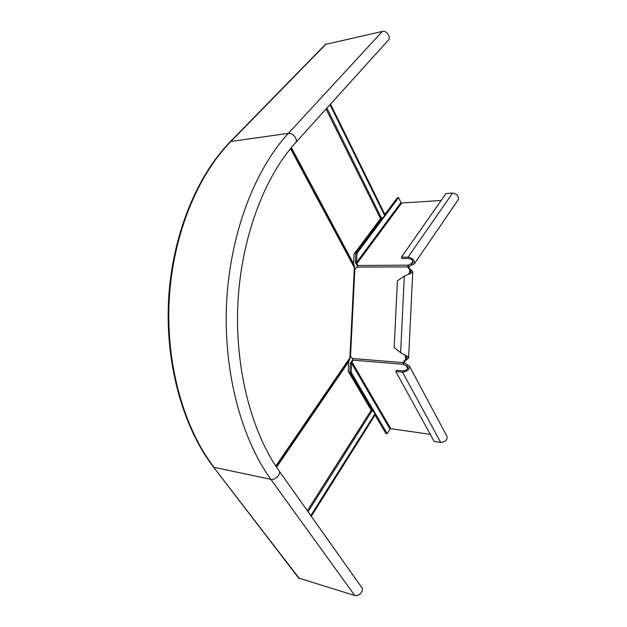 <?xml version="1.0" encoding="UTF-8"?>
<svg xmlns="http://www.w3.org/2000/svg" width="627" height="627" viewBox="0 0 627 627"><rect width="100%" height="100%" fill="white"/><g stroke="black" fill="none" stroke-linecap="round" stroke-linejoin="round"><path stroke-width="0.94" d="M307.308 510.699L371.2 410.215L348.236 371.262L348.714 361.622L349.858 359.122L276.272 466.786M349.858 359.122L354.435 266.263L291.014 147.98M371.2 410.215L372.054 410.881C374.131 411.884 375.04 412.974 374.766 414.149L310.78 515.598M311.282 516.303L374.538 415.881L374.123 415.168M326.048 109.027L380.55 218.666L354.012 254.076L353.542 263.677L354.435 266.263M380.55 218.666L381.459 218.094C383.599 217.303 384.602 216.339 384.476 215.202L329.998 104.67M383.943 214.136L384.406 213.525L330.531 104.082M298.687 578.078L354.741 595.485C358.926 597.037 364.475 590.36 361.591 587.287L279.227 471.089M325.389 44.439L382.352 31.444C386.702 30.206 391.53 37.565 388.207 40.332L295.748 142.509M414.322 263.896L458.204 199.747C459.089 196.157 457.208 193.939 452.545 193.092L446.009 193.547L401.382 257.211L402.032 258.52L408.726 258.434C411.955 259.163 413.318 260.699 412.825 263.034L408.114 265.15L407.628 266.781L411.046 271.483L407.903 274.524M354.663 269.218L356.928 267.086L357.421 265.527L357.484 264.602L356.442 264.171L356.591 262.439L355.329 262.447L355.775 253.292L357.037 253.269L398.623 197.615L400.966 202.545L401.695 202.999L441.149 200.483M401.382 257.211L408.075 257.109C412.919 258.206 414.972 260.511 414.235 264.014L408.757 266.459L408.114 265.15L357.421 265.527M357.461 265.44L356.442 264.171L401.695 202.999M357.108 265.417L355.329 262.447M384.398 215.045L397.377 197.701L398.623 197.615M355.775 253.292L382.368 217.757M400.966 202.545L356.591 262.439L357.037 253.269M394.164 347.468L397.393 280.825L404.329 276.092L408.31 274.367C411.077 273.419 412.558 272.486 412.77 271.569L408.592 358.174C408.436 357.1 406.923 355.901 404.047 354.592L400.622 352.711L394.164 347.468M408.757 266.459L409.611 268.779L410.693 269.563L409.697 269.422L409.502 273.497M410.693 269.563L412.77 271.569M407.895 366.905L407.856 366.826C408.059 369.115 406.539 370.486 403.294 370.925L396.617 370.338L395.841 371.56L402.518 372.156C407.393 371.49 409.674 369.444 409.368 366.011L404.007 362.586L402.996 362.586L406.868 358.088C406.774 356.967 405.755 355.76 403.812 354.474L404.047 354.592M350.383 356.199L352.429 358.503L352.766 360.117L352.727 361.113L351.653 361.458L351.629 363.237L350.368 363.135L349.913 372.328L351.175 372.446L387.172 433.704L389.986 429.087L390.762 428.696L430.302 434.323M404.007 362.586L405.167 360.807L408.592 358.174M408.624 266.922L356.928 267.086M407.856 366.826L403.333 364.287L402.996 362.586L352.429 358.503M352.829 360.306L351.653 361.458L390.762 428.696M404.101 363.072L403.333 364.287L352.766 360.117M409.431 366.121L447.02 436.416C447.49 439.966 445.382 441.964 440.695 442.396L434.197 441.432L395.841 371.56M352.437 360.313L350.368 363.135M349.913 372.328L372.814 411.234M374.64 414.337L385.934 433.523L387.172 433.704M389.986 429.087L351.629 363.237L351.175 372.446M406.327 360.102L405.324 360.102L405.528 355.846M349.255 360.07L276.303 466.825M350.336 357.1L275.786 466.049M354.71 268.301L290.481 148.63M348.714 361.622L276.578 467.24M308.045 511.734L372.054 410.881M353.926 265.268L291.038 147.956M353.542 263.677L291.343 147.58M326.886 108.103L381.459 218.094M213.36 466.864L299.392 578.596M230.172 141.851L230.869 141.475C197.231 175.756 172.644 235.783 169.188 300.317C165.841 364.851 183.993 428.296 214.05 467.311L270.88 479.365L354.741 595.485M326.111 44.008L230.869 141.475L288.381 133.332C254.962 169.376 230.227 233.275 226.629 302.096C223.118 370.925 241.144 438.406 270.88 479.365C275.182 480.548 281.766 473.542 278.999 470.759C251.482 432.089 234.608 368.073 237.939 302.794C241.317 237.515 264.523 176.892 295.458 142.831C298.671 140.299 292.84 132.422 288.381 133.332L382.352 31.444M411.947 265.002L411.304 263.693L412.95 261.302M408.075 257.109L452.545 193.092M400.622 352.711L404.329 276.092M350.54 356.214L354.827 269.218M409.611 268.779L408.616 268.638M407.135 364.828L406.374 366.043L407.73 368.566M402.518 372.156L440.695 442.396M405.167 360.807L404.164 360.807M325.523 44.305L230.297 141.726C196.51 176.124 171.994 236.003 168.545 300.309C165.214 364.608 183.296 427.865 213.462 466.997L298.797 578.219"/></g></svg>
